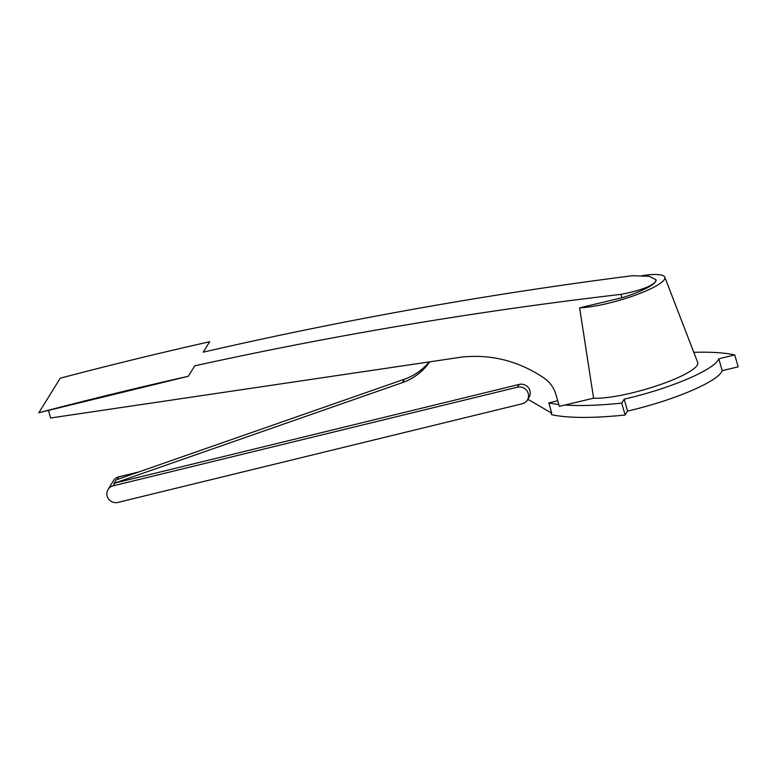 <?xml version="1.0" encoding="UTF-8"?>
<svg xmlns="http://www.w3.org/2000/svg" width="777" height="777" viewBox="0 0 777 777"><rect width="100%" height="100%" fill="white"/><g stroke="black" fill="none" stroke-linecap="round" stroke-linejoin="round"><path stroke-width="1.17" d="M48.436 410.402L50.622 417.997L462.354 357.002C491.851 354.137 519.104 361.169 544.133 378.098C549.961 382.255 553.884 387.704 555.914 394.444L559.333 406.371L593.589 398.183A58.605 11.169 164 0 0 658.925 385.071A58.605 11.169 164 0 0 697.727 362.519L664.791 277.127A50.476 9.615 164 0 1 634.945 295.299A50.476 9.615 164 0 1 579.623 307.857L593.589 398.183M564.928 405.031A272.513 51.923 -16 0 0 621.707 403.117L624.154 399.164A80.585 15.355 -16 0 0 718.783 358.809L734.741 354.924A272.513 51.923 -16 0 0 693.793 352.321M621.707 403.117L625.116 415.015A272.513 51.923 -16 0 1 551.583 414.675L551.029 412.752M527.253 400.194L528.807 399.815L551.748 413.179L548.815 402.923A272.513 51.923 -16 0 0 558.789 404.477M625.116 415.015L627.563 411.062A80.585 15.355 -16 0 0 722.192 370.707L718.783 358.809M722.192 370.707L738.15 366.812L734.741 354.924M627.563 411.062L624.154 399.164M548.815 402.923L557.721 400.747M38.85 412.742A4395.324 4222.937 31.7 0 1 188.316 376.272L38.85 412.742L60.227 378.195A4395.324 4222.937 31.7 0 1 209.693 341.725L203.234 352.166C344.794 319.619 487.878 294.124 632.468 275.709L648.999 276.262L656.002 279.71L655.633 281.604A41.317 7.877 164 0 1 621.901 297.756L579.623 307.857M108.052 489.5A8.79 8.45 31.7 0 1 113.151 485.829L517.453 387.179A8.79 8.45 31.7 0 1 527.311 400.106A8.79 8.45 31.7 0 1 522.212 403.778L117.91 502.418A8.79 8.45 31.7 0 1 108.052 489.5L113.607 480.516A8.79 8.45 31.7 0 1 118.706 476.845L138.908 471.921M429.176 361.917A58.605 56.303 31.7 0 1 404.496 379.176L116.21 479.846L114.064 483.304A8.79 8.45 31.7 0 1 114.86 483.061L519.162 384.421A8.79 8.45 31.7 0 1 529.02 397.338L527.311 400.106M114.064 483.304L402.36 382.634A58.605 56.303 31.7 0 0 429.681 361.849M656.021 279.749A41.317 7.877 164 0 1 656.041 279.807A41.317 7.877 164 0 1 655.633 281.604C651.621 286.363 640.044 290.617 620.92 294.366C477.36 311.13 335.305 334.945 194.774 365.831L188.316 376.272M620.92 294.366L621.901 297.756M642.22 275.612A50.476 9.615 164 0 1 664.791 277.127M118.706 476.845L117.036 479.555M519.162 384.421L517.453 387.179M114.86 483.061L113.151 485.829M404.496 379.176L402.36 382.634"/></g></svg>
